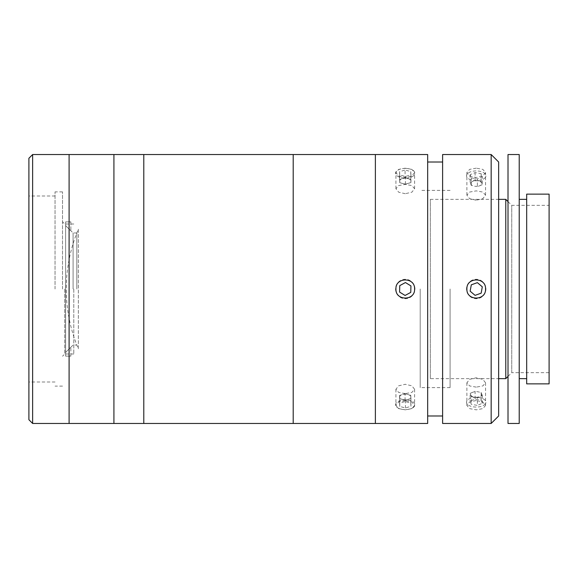 <?xml version="1.0" encoding="UTF-8"?>
<svg xmlns="http://www.w3.org/2000/svg" width="578" height="578" viewBox="0 0 578 578"><rect width="100%" height="100%" fill="white"/><g stroke="black" fill="none" stroke-linecap="round" stroke-linejoin="round"><path stroke-width="0.43" stroke-dasharray="2.89 2.17" d="M78.348 229.235L78.348 348.765A153.907 153.907 0 0 1 78.348 229.235L78.348 348.765M64.758 289L64.758 353.996L64.758 289M73.796 289L73.796 353.996L73.796 289M62.518 289L62.518 191.882L62.518 289M55.047 289L55.047 191.882L55.047 289M28.9 158.271L28.9 419.729M32.635 423.464L32.635 154.536M69.093 154.536L69.093 423.464L69.093 154.536M143.792 154.536L143.792 423.464L143.792 154.536M113.917 154.536L113.917 423.464L113.917 154.536M143.792 289L143.792 412.259L143.792 289M65.625 289L65.625 225.615L70.856 230.853L65.625 225.615L65.625 352.385L70.856 347.27L65.625 352.385L65.625 289M73.095 289L73.095 232.97L73.095 289M76.831 289L76.831 232.97L76.831 289M65.625 356.127L65.625 352.385L65.625 356.127L70.856 356.127L65.625 356.127L65.625 221.873L65.625 356.127M65.625 225.615L65.625 221.873L65.625 225.615M70.856 356.127L70.856 347.147L70.856 356.127M70.856 221.873L65.625 221.873L70.856 221.873L70.856 230.853L70.856 221.873M395.923 289C395.338 301.022 415.163 301.066 414.599 289C415.17 276.949 395.352 276.956 395.923 289M405.257 168.162L398.654 169.39L395.923 172.547L398.654 175.987L405.257 177.497L411.861 175.994L414.599 172.547L411.861 169.39L405.257 168.162M427.669 154.536L427.669 423.464M375.375 154.536L375.375 423.464L375.375 154.536M405.257 400.503L398.654 402.013L395.923 405.453L398.654 408.61L405.257 409.838L411.861 408.617L414.599 405.453L411.861 402.013L405.257 400.503M405.257 393.618L398.661 392.419L395.923 389.276L398.654 385.815L405.257 384.283L411.861 385.815L414.599 389.276L411.861 392.419L405.257 393.618M405.257 193.717L398.661 192.185L395.923 188.724L398.654 185.581L405.257 184.382L411.861 185.581L414.599 188.724L411.861 192.185L405.257 193.717M442.611 154.536L442.611 423.464M476.229 168.162L469.625 169.39L466.887 172.547L469.625 175.987L476.229 177.497L482.832 175.994L485.563 172.547L482.832 169.39L476.229 168.162M491.17 154.536L491.17 423.464M476.229 400.503L469.625 402.013L466.887 405.453L469.625 408.61L476.229 409.838L482.832 408.617L485.563 405.453L482.832 402.013L476.229 400.503M476.229 387.13L469.625 385.938L466.887 382.809L469.625 379.334L476.229 377.788L482.832 379.334L485.563 382.809L482.832 385.938L476.229 387.13M476.229 200.212L469.625 198.666L466.887 195.191L469.625 192.062L476.229 190.87L482.832 192.062L485.563 195.191L482.832 198.666L476.229 200.212M498.641 415.994L498.641 162.006M466.887 289C466.301 301.022 486.134 301.066 485.563 289C486.141 276.949 466.323 276.956 466.887 289M498.641 289L498.641 180.676L498.641 289M442.611 289L442.611 415.994L442.611 289M420.199 289L420.199 387.607L420.199 289M450.081 289L450.081 387.607L450.081 289M526.688 383.871L526.688 194.129M549.1 383.871L549.1 194.129M508.011 376.401L511.747 372.666L511.747 205.334L511.747 372.666L549.1 372.666L549.1 205.334L549.1 372.666M508.011 201.599L511.747 205.334L549.1 205.334M430.321 378.648L430.321 199.352L430.321 378.648L498.641 378.648M430.321 199.352L498.641 199.352M505.772 378.648L505.772 199.352M508.011 423.464L508.011 154.536M519.217 423.464L519.217 154.536M519.217 378.648L519.217 199.352L519.217 378.648M526.688 378.648L526.688 199.352L526.688 378.648M508.011 397.324L508.011 180.676L508.011 397.324M482.305 286.811L477.37 282.642L471.294 284.831L470.145 291.189L475.087 295.358L481.163 293.169L482.305 286.811M485.361 285.713A9.703 9.703 0 0 0 472.941 279.868A9.703 9.703 0 0 0 467.096 292.287A9.703 9.703 0 0 0 479.516 298.132A9.703 9.703 0 0 0 485.361 285.713M471.294 177.865L471.294 185.632L470.723 184.042A5.599 2.796 0 0 1 470.962 182.597A5.599 2.796 0 0 1 472.616 181.413A5.599 2.796 0 0 1 478.122 180.914A5.599 2.796 0 0 1 481.734 183.053A5.599 2.796 0 0 1 481.496 184.49A5.599 2.796 0 0 1 479.841 185.683L477.37 186.723L477.37 178.963L471.294 177.865L470.145 174.686L475.087 172.605L481.163 173.696L482.305 176.875L477.37 178.963M482.305 184.642L479.841 185.683A5.599 2.796 0 0 1 476.229 186.347A5.599 2.796 0 0 1 470.723 184.042L470.145 182.453L475.087 180.365L481.163 181.463L482.305 184.642L482.305 176.875M475.087 180.365L475.087 172.605M470.145 182.453L470.145 174.686M481.163 181.463L481.163 173.696M485.361 177.424A9.703 4.855 0 0 1 472.941 180.35A9.703 4.855 0 0 1 467.096 174.137A9.703 4.855 0 0 1 479.516 171.218A9.703 4.855 0 0 1 485.361 177.424M477.37 397.635L474.336 397.086A5.599 2.796 180 0 1 470.723 394.947A5.599 2.796 180 0 1 470.962 393.51A5.599 2.796 180 0 1 472.616 392.317A5.599 2.796 180 0 1 476.229 391.653A5.599 2.796 180 0 1 481.734 393.958A5.599 2.796 180 0 1 481.496 395.403A5.599 2.796 180 0 1 479.841 396.587L477.37 397.635L477.37 405.395L471.294 404.304L470.145 401.125L475.087 399.037L481.163 400.135L482.305 403.314L477.37 405.395M481.163 400.135L481.163 392.368L482.305 395.547L479.841 396.587A5.599 2.796 180 0 1 474.336 397.086L471.294 396.537L471.294 404.304M482.305 395.547L482.305 403.314M471.294 396.537L470.145 393.358L470.145 401.125M470.145 393.358L475.087 391.277L475.087 399.037M485.361 403.863A9.703 4.855 180 0 1 472.941 406.782A9.703 4.855 180 0 1 467.096 400.576A9.703 4.855 180 0 1 479.516 397.65A9.703 4.855 180 0 1 485.361 403.863M399.579 292.078L405.084 295.459L410.763 292.381L410.944 285.922L405.438 282.541L399.752 285.619L399.579 292.078M413.79 284.376A9.703 9.703 0 0 0 400.641 280.467A9.703 9.703 0 0 0 396.725 293.624A9.703 9.703 0 0 0 409.881 297.533A9.703 9.703 0 0 0 413.79 284.376M405.084 177.793L410.763 179.332L410.857 180.943A5.599 2.796 0 0 1 410.178 182.352A5.599 2.796 0 0 1 408.191 183.407A5.599 2.796 0 0 1 405.257 183.818A5.599 2.796 0 0 1 402.591 183.486A5.599 2.796 0 0 1 399.665 181.102A5.599 2.796 0 0 1 400.337 179.693A5.599 2.796 0 0 1 402.331 178.638A5.599 2.796 0 0 1 407.924 178.559A5.599 2.796 0 0 1 410.857 180.943L410.944 182.561L405.438 184.252L399.752 182.713L399.579 179.483L405.084 177.793L405.084 170.026L410.763 171.565L410.944 174.794L405.438 176.492L399.752 174.953L399.579 171.724L405.084 170.026M399.579 179.483L399.579 171.724M399.752 182.713L399.752 174.953M405.438 184.252L405.438 176.492M410.944 182.561L410.944 174.794M410.763 179.332L410.763 171.565M413.79 175.567A9.703 4.855 0 0 1 400.641 177.525A9.703 4.855 0 0 1 396.725 170.951A9.703 4.855 0 0 1 409.881 168.993A9.703 4.855 0 0 1 413.79 175.567M405.084 393.748L410.763 395.287L410.857 396.898A5.599 2.796 180 0 1 410.178 398.307A5.599 2.796 180 0 1 408.191 399.362A5.599 2.796 180 0 1 402.591 399.441A5.599 2.796 180 0 1 399.665 397.057A5.599 2.796 180 0 1 400.337 395.648A5.599 2.796 180 0 1 402.331 394.593A5.599 2.796 180 0 1 405.257 394.182A5.599 2.796 180 0 1 407.924 394.514A5.599 2.796 180 0 1 410.857 396.898L410.944 398.517L405.438 400.207L399.752 398.668L399.579 395.439L405.084 393.748L405.084 401.508L410.763 403.047L410.944 406.276L405.438 407.974L399.752 406.435L399.579 403.206L405.084 401.508M399.579 395.439L399.579 403.206M399.752 398.668L399.752 406.435M405.438 400.207L405.438 407.974M410.944 398.517L410.944 406.276M410.763 395.287L410.763 403.047M413.79 407.049A9.703 4.855 180 0 1 400.641 409.007A9.703 4.855 180 0 1 396.725 402.433A9.703 4.855 180 0 1 409.881 400.475A9.703 4.855 180 0 1 413.79 407.049M293.205 154.536L293.205 423.464L293.205 154.536M375.375 290.402L375.375 173.219L375.375 290.402M293.205 290.496L293.205 165.749L293.205 290.496M143.792 281.255L143.792 412.02L143.792 281.255M293.205 281.255L293.205 412.02L293.205 281.255M73.796 353.996L64.758 353.996L62.518 356.236M62.518 386.118L55.047 386.118M62.518 191.882L55.047 191.882M73.796 224.004L64.758 224.004L62.518 221.764M55.047 382.007L28.9 382.007M55.047 195.993L28.9 195.993M76.831 232.97L73.095 232.97L70.856 230.73M70.856 347.27L73.095 345.03L76.831 345.03M395.923 389.276L395.923 405.453M395.923 188.724L395.923 172.547M466.887 382.809L466.887 405.453M466.887 195.191L466.887 172.547M485.563 195.191L485.563 172.547M485.563 382.809L485.563 405.453M414.599 188.724L414.599 172.547M414.599 389.276L414.599 405.453M450.081 387.607L420.199 387.607M450.081 190.393L420.199 190.393"/><path stroke-width="0.87" d="M32.635 423.464L28.9 419.729L28.9 158.271L32.635 154.536L32.635 423.464L69.093 423.464L69.093 154.536L32.635 154.536M143.792 289L143.792 154.536L69.093 154.536L69.093 423.464L113.917 423.464L113.917 154.536L113.917 423.464L143.792 423.464L143.792 289M414.599 289C415.17 301.051 395.352 301.044 395.923 289C395.338 276.978 415.163 276.934 414.599 289M427.669 289L427.669 154.536L143.792 154.536L143.792 423.464L293.205 423.464L293.205 154.536L293.205 423.464L375.375 423.464L375.375 154.536L375.375 423.464L427.669 423.464L427.669 289M491.17 289L491.17 154.536L442.611 154.536L442.611 423.464L491.17 423.464L491.17 289M466.887 289C466.301 276.978 486.134 276.934 485.563 289C486.141 301.051 466.323 301.044 466.887 289M491.17 154.536L498.641 162.006L498.641 415.994L491.17 423.464M526.688 194.129L549.1 194.129L549.1 383.871L526.688 383.871L526.688 194.129M508.011 201.599L505.772 199.352L505.772 378.648L508.011 376.401M498.641 378.648L505.772 378.648M498.641 199.352L505.772 199.352M508.011 154.536L519.217 154.536L519.217 423.464L508.011 423.464L508.011 154.536M519.217 199.352L526.688 199.352M519.217 378.648L526.688 378.648M482.305 286.811L477.37 282.642L471.294 284.831L470.145 291.189L475.087 295.358L481.163 293.169L482.305 286.811M399.579 292.078L405.084 295.459L410.763 292.381L410.944 285.922L405.438 282.541L399.752 285.619L399.579 292.078M442.611 162.006L427.669 162.006M442.611 415.994L427.669 415.994"/></g></svg>
